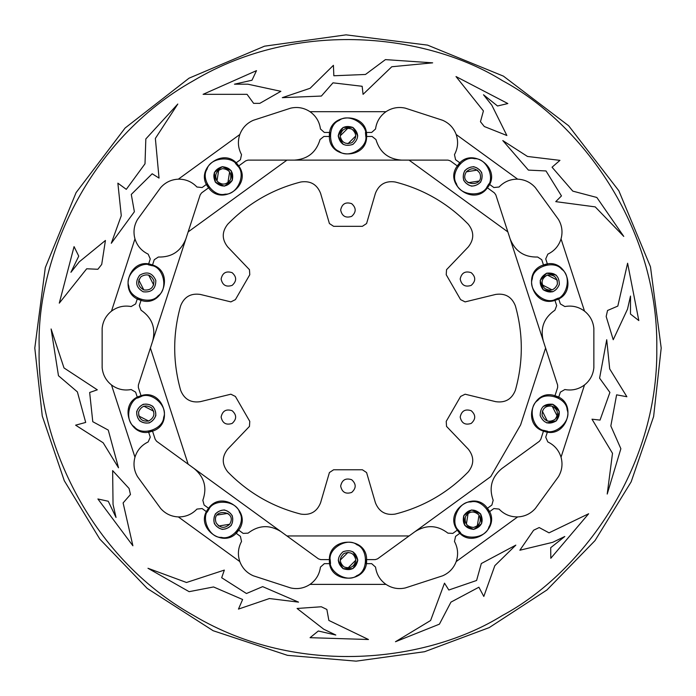 <?xml version="1.0" encoding="UTF-8"?>
<svg xmlns="http://www.w3.org/2000/svg" width="696" height="696" viewBox="0 0 696 696"><rect width="100%" height="100%" fill="white"/><g stroke="black" fill="none" stroke-linecap="round" stroke-linejoin="round"><path stroke-width="1.04" d="M465.119 394.206L460.595 396.459L465.119 394.206L495.709 401.67C505.261 403.027 511.821 399.217 515.379 390.247C523.27 362.111 523.27 333.976 515.379 305.84C511.821 296.87 505.261 293.068 495.709 294.425L465.119 301.89L460.595 299.628L465.119 301.89M545.594 348.043L507.854 231.907L409.057 160.124L286.943 160.124L188.146 231.907L150.406 348.043L188.146 464.188L286.943 535.963L409.057 535.963L490.776 476.595L520.617 424.899L545.594 348.043L557.635 385.106L557.635 387.524L557.635 385.106M340.657 486.078C341.988 479.901 345.66 477.787 351.671 479.718C356.352 483.955 356.352 488.192 351.671 492.437C345.66 494.369 341.988 492.255 340.657 486.078M460.195 417.061C461.526 410.884 465.198 408.769 471.209 410.701C475.89 414.938 475.89 419.183 471.209 423.42C465.198 425.352 461.526 423.238 460.195 417.061M221.119 417.061C222.45 410.884 226.122 408.769 232.133 410.701C236.814 414.938 236.814 419.183 232.133 423.42C226.122 425.352 222.45 423.238 221.119 417.061M340.657 210.018C341.988 203.841 345.66 201.718 351.671 203.658C356.352 207.895 356.352 212.132 351.671 216.369C345.66 218.309 341.988 216.186 340.657 210.018M460.195 279.026C461.526 272.858 465.198 270.735 471.209 272.675C475.89 276.912 475.89 281.149 471.209 285.386C465.198 287.326 461.526 285.203 460.195 279.026M221.119 279.026C222.45 272.858 226.122 270.735 232.133 272.675C236.814 276.912 236.814 281.149 232.133 285.386C226.122 287.326 222.45 285.203 221.119 279.026M460.595 396.459L446.223 421.35L446.536 426.396L446.223 421.35M446.536 426.396L468.295 449.155C474.246 456.75 474.228 464.328 468.243 471.897C447.815 492.803 423.455 506.871 395.137 514.1C385.593 515.501 379.015 511.725 375.414 502.773L366.592 472.558L362.372 469.765L366.592 472.558M362.372 469.765L333.628 469.765L329.408 472.558L333.628 469.765M329.408 472.558L320.586 502.773C316.985 511.725 310.407 515.501 300.863 514.1C272.545 506.871 248.185 492.803 227.757 471.897C221.772 464.328 221.754 456.75 227.705 449.155L249.464 426.396L249.777 421.35L249.464 426.396M249.777 421.35L235.405 396.459L230.881 394.206L235.405 396.459M230.881 394.206L200.291 401.67C190.739 403.027 184.179 399.217 180.621 390.247C172.73 362.111 172.73 333.976 180.621 305.84C184.179 296.87 190.739 293.068 200.291 294.425L230.881 301.89L235.405 299.628L230.881 301.89M235.405 299.628L249.777 274.737L249.464 269.691L249.777 274.737M249.464 269.691L227.705 246.932C221.754 239.337 221.772 231.759 227.757 224.19C248.185 203.293 272.545 189.225 300.863 181.987C310.407 180.586 316.985 184.362 320.586 193.314L329.408 223.538L333.628 226.322L329.408 223.538M333.628 226.322L362.372 226.322L366.592 223.538L362.372 226.322M366.592 223.538L375.414 193.314C379.015 184.362 385.593 180.586 395.137 181.987C423.455 189.225 447.815 203.293 468.243 224.19C474.228 231.759 474.246 239.337 468.295 246.932L446.536 269.691L446.223 274.737L446.536 269.691M446.223 274.737L460.595 299.628M540.801 439.324L539.383 441.281L540.801 439.324L543.472 431.102L547.395 432.042L545.734 437.175L547.83 441.943L545.734 437.175M539.383 441.281L501.825 468.573C491.628 477.152 488.74 487.731 493.168 500.302L491.881 505.026L493.168 500.302M409.057 535.963L377.536 558.871L375.231 559.619L377.536 558.871M554.964 395.746L557.635 387.524M447.946 533.153L452.844 533.388L447.946 533.153C437.358 525.062 426.404 524.54 415.094 531.579M452.844 533.388L457.324 530.135L459.943 533.206L455.584 536.372L454.471 541.471L455.584 536.372M487.4 508.289L491.881 505.026M495.813 194.845L494.395 192.888L495.813 194.845L507.854 231.907M554.938 310.19L556.669 305.614L554.938 310.19C543.967 317.759 540.079 328.016 543.289 340.953M556.669 305.614L554.964 300.341L558.688 298.801L560.358 303.926L564.856 306.553L560.358 303.926M543.472 264.985L541.758 259.721L537.66 257.033L541.758 259.721M510.159 238.998C515.17 251.343 524.34 257.363 537.66 257.033M448.024 160.124L450.329 160.872L448.024 160.124L409.057 160.124M457.324 165.952L450.329 160.872M494.395 192.888L487.4 187.807L489.505 184.362L493.873 187.537L499.058 187.015L493.873 187.537M375.944 139.539L372.125 136.477L375.944 139.539C379.755 152.311 388.307 159.175 401.601 160.124M372.125 136.477L366.592 136.477L366.27 132.449L371.664 132.449L375.553 128.977L371.664 132.449M329.408 136.477L323.875 136.477L320.056 139.539L323.875 136.477M294.399 160.124C307.693 159.175 316.245 152.311 320.056 139.539M245.671 160.872L247.976 160.124L245.671 160.872L238.676 165.952L236.057 162.881L240.416 159.715L241.529 154.625L240.416 159.715M201.605 192.888L200.187 194.845L201.605 192.888L208.6 187.807M138.365 385.106L138.365 387.524L138.365 385.106L150.406 348.043M188.146 231.907L200.187 194.845M158.34 257.033L154.242 259.721L158.34 257.033C171.66 257.363 180.829 251.343 185.841 238.998M154.242 259.721L152.528 264.985L148.605 264.045L150.266 258.921L148.17 254.144L150.266 258.921M141.036 300.341L139.331 305.614L141.062 310.19L139.331 305.614M152.711 340.953C155.921 328.016 152.032 317.759 141.062 310.19M138.365 387.524L141.036 395.746L137.312 397.294L135.642 392.161L131.144 389.534L135.642 392.161M155.199 439.324L156.617 441.281L155.199 439.324L152.528 431.102M188.146 464.188L156.617 441.281M202.832 500.302L204.119 505.026L202.832 500.302C207.26 487.731 204.372 477.152 194.175 468.573M204.119 505.026L208.6 508.289L206.494 511.725L202.127 508.558L196.942 509.08L202.127 508.558M238.676 530.135L243.156 533.388L248.054 533.153L243.156 533.388M280.906 531.579C269.596 524.54 258.642 525.062 248.054 533.153M366.592 559.619L375.231 559.619M318.464 558.871L320.769 559.619L318.464 558.871L286.943 535.963M320.769 559.619L329.408 559.619L329.73 563.647L324.336 563.647L320.447 567.11L324.336 563.647M247.976 160.124L286.943 160.124M280.88 91.315L259.791 103.365L253.631 103.365L247.054 94.325L203.093 94.325L256.502 70.635L251.987 80.223L234.456 84.19L247.872 84.19L280.88 91.315M321.369 96.057L282.315 97.657L310.12 88.27L333.419 65.32L333.845 75.768L365.478 74.463L385.427 59.612L432.66 62.84L391.787 66.746L363.068 94.343L362.155 86.287L332.984 82.833L321.369 96.057M506.871 135.502L484.303 126.524L480.457 121.704L483.424 110.934L456.01 76.56L507.845 103.547L497.527 105.992L483.494 94.76L491.863 105.253L506.871 135.502M528.412 170.111L502.799 140.575L527.49 156.461L559.949 160.367L552.05 167.214L572.791 191.13L596.837 197.473L623.764 236.414L595.228 206.886L555.747 201.64L561.472 195.915L545.995 170.946L528.412 170.111M613.228 339.735L606.173 316.497L607.547 310.486L617.822 306.083L627.601 263.227L638.815 320.569L630.472 314.035L630.506 296.061L627.514 309.146L613.228 339.735M599.595 378.154L606.721 339.718L609.696 368.923L626.878 396.737L616.604 394.832L610.836 425.961L620.867 448.72L607.216 494.047L612.506 453.331L591.992 419.192L600.039 420.097L609.905 392.422L599.595 378.154M519.86 550.231L533.632 530.221L539.191 527.551L549.031 532.84L588.642 513.761L550.797 558.288L550.71 547.691L564.787 536.503L552.694 542.323L519.86 550.231M481.327 563.525L515.823 545.133L494.839 565.665L483.807 596.446L478.892 587.215L450.956 602.118L439.42 624.155L395.467 641.738L430.606 620.493L444.5 583.161L448.816 590.017L476.595 580.481L481.327 563.525M297.079 608.469L321.308 606.764L326.868 609.444L328.869 620.44L368.471 639.511L310.068 637.684L318.307 631.002L335.82 635.03L323.727 629.21L297.079 608.469M262.662 586.632L298.54 602.136L269.413 598.534L238.467 609.096L242.617 599.5L213.55 586.954L189.129 591.67L147.978 568.275L186.493 582.491L224.347 570.094L221.676 577.732L246.454 593.514L262.662 586.632M112.639 470.609L129.082 488.488L130.456 494.499L123.105 502.921L132.893 545.777L97.901 498.98L108.254 501.25L116.032 517.459L113.039 504.374L112.639 470.609M108.254 430.084L118.511 467.799L103.165 442.778L75.612 425.178L85.695 422.428L77.386 391.892L58.473 375.736L51.104 328.973L64.006 367.949L97.301 389.812L89.653 392.492L92.777 421.698L108.254 430.084M105.435 240.451L101.703 264.454L97.866 269.274L86.696 268.778L59.282 303.151L74.063 246.619L78.744 256.128L70.914 272.31L79.283 261.818L105.435 240.451M134.38 211.749L111.29 243.287L121.278 215.69L117.868 183.17L126.298 189.347L145.003 163.804L145.829 138.948L177.802 104.035L155.365 138.426L159.036 178.08L152.18 173.774L131.283 194.428L134.38 211.749M517.65 516.919L456.185 561.585C453.662 568.214 449.155 572.956 442.656 575.801L405.298 587.946C398.364 589.46 391.926 588.277 385.993 584.388L310.007 584.388C304.074 588.277 297.636 589.46 290.702 587.946L253.344 575.801C246.845 572.956 242.339 568.214 239.815 561.585L178.35 516.919C171.26 516.58 165.352 513.752 160.637 508.445L137.547 476.673C133.963 470.548 133.101 464.058 134.963 457.211L111.482 384.949C105.949 380.503 102.834 374.752 102.138 367.688L102.138 328.408C102.834 321.343 105.949 315.584 111.482 311.138L134.963 238.885C133.101 232.029 133.963 225.547 137.547 219.423L160.637 187.642C165.352 182.343 171.26 179.516 178.35 179.168L239.815 134.511C242.339 127.873 246.845 123.131 253.344 120.286L290.702 108.15C297.636 106.627 304.074 107.81 310.007 111.699L385.993 111.699C391.926 107.81 398.364 106.627 405.298 108.15L442.656 120.286C449.155 123.131 453.662 127.873 456.185 134.511L517.65 179.168C524.74 179.516 530.648 182.343 535.363 187.642L558.453 219.423C562.037 225.547 562.899 232.029 561.037 238.885L584.518 311.138C590.051 315.584 593.166 321.343 593.862 328.408L593.862 367.688C593.166 374.752 590.051 380.503 584.518 384.949L561.037 457.211C562.899 464.058 562.037 470.548 558.453 476.673L535.363 508.445C530.648 513.752 524.74 516.58 517.65 516.919C510.325 516.989 504.122 514.379 499.058 509.08L493.873 508.558L499.058 509.08M561.037 457.211C558.836 450.216 554.434 445.127 547.83 441.943M564.856 389.534L560.358 392.161L564.856 389.534C572.068 390.839 578.628 389.316 584.518 384.949M558.688 397.294L560.358 392.161M584.518 311.138C578.628 306.779 572.068 305.248 564.856 306.553M547.83 254.144L545.734 258.921L547.83 254.144C554.434 250.96 558.836 245.871 561.037 238.885M547.395 264.045L545.734 258.921M454.471 154.625L455.584 159.715L454.471 154.625C457.942 148.161 458.516 141.462 456.185 134.511M459.943 162.881L455.584 159.715M517.65 179.168C510.325 179.098 504.122 181.717 499.058 187.015M385.993 111.699C380.016 115.954 376.536 121.713 375.553 128.977M320.447 128.977L324.336 132.449L320.447 128.977C319.464 121.713 315.984 115.954 310.007 111.699M329.73 132.449L324.336 132.449M196.942 187.015L202.127 187.537L196.942 187.015C191.879 181.717 185.675 179.098 178.35 179.168M206.494 184.362L202.127 187.537M134.963 238.885C137.164 245.871 141.566 250.96 148.17 254.144M131.144 306.553L135.642 303.926L131.144 306.553C123.931 305.248 117.372 306.779 111.482 311.138M137.312 298.801L135.642 303.926M111.482 384.949C117.372 389.316 123.931 390.839 131.144 389.534M148.17 441.943L150.266 437.175L148.17 441.943C141.566 445.127 137.164 450.216 134.963 457.211M148.605 432.042L150.266 437.175M178.35 516.919C185.675 516.989 191.879 514.379 196.942 509.08M241.529 541.471L240.416 536.372L241.529 541.471C238.058 547.926 237.484 554.634 239.815 561.585M236.057 533.206L240.416 536.372M489.505 511.725L493.873 508.558M456.185 561.585C458.516 554.634 457.942 547.926 454.471 541.471M375.553 567.11L371.664 563.647L375.553 567.11C376.536 574.374 380.016 580.133 385.993 584.388M366.27 563.647L371.664 563.647M310.007 584.388C315.984 580.133 319.464 574.374 320.447 567.11M239.815 134.511C237.484 141.462 238.058 148.161 241.529 154.625M366.592 560.176C367.618 536.198 328.382 536.198 329.399 560.176C328.382 584.162 367.618 584.162 366.592 560.176M344.085 566.962L348 568.006L355.83 560.176C354.412 566.762 350.497 569.024 344.085 566.962C339.091 562.438 339.091 557.914 344.085 553.398C350.497 551.328 354.412 553.59 355.83 560.176M348.052 552.346L340.17 560.176M487.731 508.733C474.463 488.731 442.726 511.795 457.646 530.596C470.914 550.597 502.651 527.533 487.731 508.733M473.506 527.455L477.291 526.002L479.022 515.057C481.745 521.226 479.909 525.35 473.506 527.455C466.807 526.733 464.154 523.07 465.537 516.476C469.513 511.038 474.002 510.568 479.022 515.057M468.121 513.3L466.355 524.271M555.495 395.911C533.005 387.533 520.878 424.847 544.002 431.285C566.492 439.663 578.62 402.349 555.495 395.911M554.99 419.418L557.2 416.017L552.172 406.151C557.992 409.535 558.932 413.955 554.99 419.418C549.144 422.768 544.846 421.376 542.088 415.225C542.106 408.491 545.464 405.464 552.172 406.151M542.315 411.136L547.334 421.045M544.002 264.811C520.878 271.249 533.005 308.563 555.495 300.176C578.62 293.738 566.492 256.424 544.002 264.811M557.409 284.125L557.2 280.07L547.334 275.05C554.033 274.355 557.392 277.382 557.409 284.125C554.651 290.267 550.353 291.668 544.507 288.309C540.566 282.854 541.505 278.426 547.334 275.05M542.288 284.864L552.172 289.936M457.646 165.5C442.726 184.292 474.463 207.356 487.731 187.355C502.651 168.554 470.914 145.499 457.646 165.5M479.84 173.243L477.291 170.094L466.355 171.825C471.375 167.327 475.864 167.806 479.84 173.243C485.277 188.572 457.855 185.693 466.355 171.825M468.043 182.735L479.022 181.03M329.399 135.911C328.382 159.897 367.618 159.897 366.592 135.911C367.618 111.934 328.382 111.934 329.399 135.911M351.915 129.134L348 128.081L340.17 135.911C341.588 129.326 345.503 127.064 351.915 129.134C356.909 133.649 356.909 138.173 351.915 142.697C345.503 144.759 341.588 142.497 340.17 135.911M347.948 143.741L355.83 135.911M208.269 187.355C221.537 207.356 253.274 184.292 238.354 165.5C225.086 145.499 193.349 168.554 208.269 187.355M222.494 168.641L218.709 170.094L216.978 181.03C214.255 174.87 216.091 170.738 222.494 168.641C229.193 169.363 231.846 173.017 230.463 179.611C226.487 185.049 221.998 185.528 216.978 181.03M227.879 182.787L229.645 171.825M140.505 300.176C162.994 308.563 175.122 271.249 151.998 264.811C129.508 256.424 117.38 293.738 140.505 300.176M141.01 276.677L138.8 280.07L143.828 289.936C138.008 286.561 137.069 282.132 141.01 276.677C146.856 273.319 151.154 274.72 153.912 280.862C153.894 287.605 150.536 290.624 143.828 289.936M153.685 284.96L148.666 275.05M151.998 431.285C175.122 424.847 162.994 387.533 140.505 395.911C117.38 402.349 129.508 439.663 151.998 431.285M138.591 411.971L138.8 416.017L148.666 421.045C141.967 421.733 138.608 418.705 138.591 411.971C141.349 405.82 145.647 404.428 151.493 407.778C155.434 413.241 154.495 417.661 148.666 421.045M153.712 411.223L143.828 406.151M238.354 530.596C253.274 511.795 221.537 488.731 208.269 508.733C193.349 527.533 225.086 550.597 238.354 530.596M216.16 522.853L218.709 526.002L229.645 524.271C224.625 528.76 220.136 528.29 216.16 522.853C210.723 507.514 238.145 510.394 229.645 524.271M227.957 513.361L216.978 515.057M39.202 348.043C36.227 260.495 86.904 140.366 193.601 80.623C298.697 18.096 428.075 34.269 502.399 80.623C579.707 121.809 658.399 225.765 656.798 348.043C658.399 470.322 579.707 574.278 502.399 615.473C428.075 661.826 298.697 678 193.601 615.473C86.904 555.721 36.227 435.592 39.202 348.043M330.182 560.176C328.051 548.291 347.678 536.955 356.909 544.75C368.271 548.84 368.271 571.512 356.909 575.601C347.678 583.405 328.051 572.068 330.182 560.176M357.788 560.176C356.013 551.945 351.123 549.118 343.102 551.702C336.864 557.348 336.864 563.003 343.102 568.658C351.123 571.233 356.013 568.414 357.788 560.176M365.8 559.619L365.47 563.647M330.53 563.647L330.2 559.619M352.889 551.702L357.788 560.176L352.889 568.658L343.102 568.658L338.212 560.176M458.281 530.135C449.555 521.774 458.777 501.068 470.827 501.947C482.424 498.58 495.752 516.919 488.957 526.907C486.078 538.643 463.536 541.01 458.281 530.135M480.605 513.909C474.333 508.289 468.712 508.88 463.745 515.684C462.013 523.923 465.337 528.499 473.715 529.395C481.71 526.776 484.016 521.617 480.605 513.909M486.765 508.741L488.862 512.195M460.587 532.736L457.951 529.673M471.662 509.933L480.605 513.909L481.632 523.644L473.715 529.395L464.771 525.419L463.727 515.727L471.592 509.942M544.246 430.537C532.275 428.901 527.568 406.725 537.834 400.357C545.238 390.813 566.796 397.825 567.17 409.892C571.738 421.08 554.895 436.244 544.246 430.537M552.772 404.289C544.394 403.428 540.2 407.212 540.174 415.634C543.62 423.316 548.996 425.065 556.295 420.871C561.228 414.042 560.054 408.517 552.772 404.289M554.721 396.494L558.444 398.051M547.648 431.285L543.715 430.354M543.202 406.325L552.772 404.289L559.323 411.562L556.295 420.871L546.725 422.907M555.251 299.437C544.611 305.144 527.759 289.971 532.327 278.791C532.71 266.716 554.268 259.712 561.672 269.256C571.938 275.625 567.223 297.792 555.251 299.437M546.725 273.189C539.443 277.417 538.269 282.941 543.202 289.762C550.501 293.956 555.878 292.216 559.323 284.525C559.306 276.103 555.103 272.327 546.725 273.189M543.715 265.733L547.648 264.802M558.444 298.036L554.721 299.602M552.772 291.798L543.202 289.762L540.174 280.462L546.682 273.197L556.243 275.172M487.096 186.893C481.841 197.768 459.299 195.402 456.411 183.674C449.625 173.678 462.953 155.339 474.55 158.714C486.6 157.827 495.813 178.533 487.096 186.893M464.771 170.677C461.361 178.376 463.667 183.535 471.662 186.163C480.04 185.258 483.363 180.69 481.632 172.443C476.664 165.648 471.044 165.056 464.771 170.677M457.951 166.414L460.587 163.351M488.862 183.892L486.765 187.346M480.605 182.178C474.333 187.798 468.712 187.207 463.745 180.412C462.013 172.164 465.337 167.597 473.715 166.692C481.71 169.319 484.016 174.478 480.605 182.178M365.809 135.911C367.949 147.804 348.322 159.14 339.091 151.337C327.729 147.248 327.729 124.575 339.091 120.486C348.322 112.691 367.949 124.027 365.809 135.911M338.212 135.911C339.987 144.15 344.877 146.969 352.889 144.385C359.136 138.739 359.136 133.084 352.889 127.438C344.877 124.854 339.987 127.681 338.212 135.911M330.2 136.477L330.53 132.449M365.47 132.449L365.8 136.477M343.163 144.42L338.212 135.911L343.102 127.438L352.889 127.438L357.788 135.911M237.719 165.952C246.445 174.313 237.223 195.028 225.173 194.141C213.576 197.516 200.248 179.168 207.043 169.18C209.922 157.453 232.464 155.077 237.719 165.952M215.395 182.178C221.667 187.798 227.287 187.207 232.255 180.412C233.986 172.164 230.663 167.597 222.285 166.692C214.29 169.319 211.984 174.478 215.395 182.178M209.235 187.346L207.138 183.892M235.413 163.351L238.049 166.414M224.338 186.163L215.395 182.178L214.368 172.443L222.285 166.692L231.229 170.677L232.273 180.368L224.408 186.154M151.754 265.55C163.725 267.194 168.432 289.362 158.166 295.73C150.762 305.274 129.204 298.271 128.83 286.195C124.262 275.016 141.105 259.843 151.754 265.55M143.228 291.798C151.606 292.659 155.8 288.884 155.826 280.462C152.381 272.771 147.004 271.031 139.705 275.216C134.772 282.045 135.946 287.57 143.228 291.798M141.279 299.602L137.556 298.036M148.352 264.802L152.285 265.733M140.749 396.659C151.389 390.952 168.241 406.116 163.673 417.304C163.29 429.371 141.732 436.383 134.328 426.839C124.062 420.471 128.777 398.295 140.749 396.659M149.275 422.907C156.556 418.679 157.731 413.154 152.798 406.325C145.499 402.131 140.122 403.88 136.677 411.562C136.694 419.984 140.897 423.768 149.275 422.907M152.285 430.354L148.352 431.285M137.556 398.051L141.279 396.494M143.228 404.289C151.606 403.428 155.8 407.212 155.826 415.634C152.381 423.316 147.004 425.065 139.705 420.871C134.772 414.042 135.946 408.517 143.228 404.289M208.904 509.194C214.159 498.319 236.701 500.685 239.589 512.421C246.375 522.409 233.047 540.748 221.45 537.382C209.4 538.26 200.187 517.554 208.904 509.194M231.229 525.419C234.639 517.711 232.334 512.552 224.338 509.933C215.96 510.829 212.637 515.405 214.368 523.644C219.336 530.448 224.956 531.039 231.229 525.419M238.049 529.673L235.413 532.736M207.138 512.195L209.235 508.741M215.395 513.909C221.667 508.289 227.287 508.88 232.255 515.684C233.986 523.923 230.663 528.499 222.285 529.395C214.29 526.776 211.984 521.617 215.395 513.909M34.8 348.043L42.265 416.008L64.293 480.727L99.841 539.122L147.213 588.416L213.133 630.715L287.491 655.345L356.152 661.148L424.569 651.717L489.218 627.601L546.943 589.973L595.01 540.609L631.159 481.841L653.622 416.539L661.2 348.043L650.473 266.777L618.84 190.765L568.649 125.759L503.417 76.134L427.553 45.118L346.069 34.852L264.524 46.18L189.051 78.178L125.097 128.029L76.082 192.627L45.301 267.638L34.8 348.043"/></g></svg>
